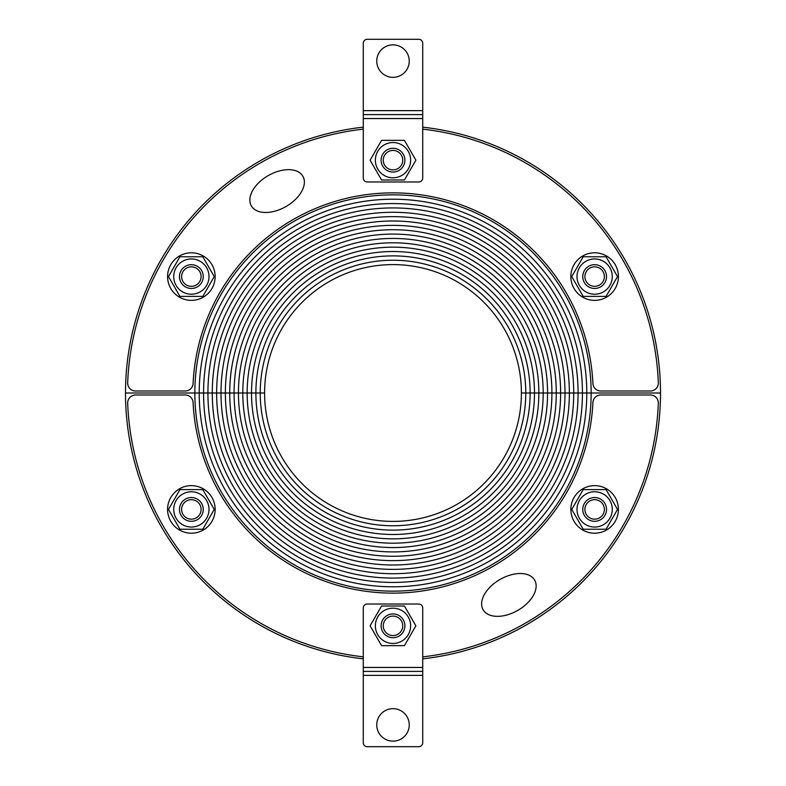 <?xml version="1.0" encoding="UTF-8"?>
<svg xmlns="http://www.w3.org/2000/svg" width="786" height="786" viewBox="0 0 786 786"><rect width="100%" height="100%" fill="white"/><g stroke="black" fill="none" stroke-linecap="round" stroke-linejoin="round"><path stroke-width="1.18" d="M363.279 127.155A267.505 267.505 0 0 0 125.495 393L194.849 393A198.151 198.151 0 0 1 393 194.849A198.151 198.151 0 0 1 591.151 393L660.505 393A267.505 267.505 0 0 0 422.721 127.155M422.721 658.845A267.505 267.505 0 0 0 660.505 393L586.788 393A193.788 193.788 0 0 0 393 199.212A193.788 193.788 0 0 0 199.212 393L125.495 393A267.505 267.505 0 0 0 363.279 658.845M199.212 393A193.788 193.788 0 0 1 393 199.212A193.788 193.788 0 0 1 586.788 393L582.436 393A189.436 189.436 0 0 0 393 203.564A189.436 189.436 0 0 0 203.564 393L199.212 393A193.788 193.788 0 0 0 393 586.788A193.788 193.788 0 0 0 586.788 393L591.151 393A198.151 198.151 0 0 1 393 591.151A198.151 198.151 0 0 1 194.849 393L203.564 393A189.436 189.436 0 0 1 393 203.564A189.436 189.436 0 0 1 582.436 393L578.074 393A185.074 185.074 0 0 0 393 207.926A185.074 185.074 0 0 0 207.926 393L203.564 393A189.436 189.436 0 0 0 393 582.436A189.436 189.436 0 0 0 582.436 393L586.788 393A193.788 193.788 0 0 1 393 586.788A193.788 193.788 0 0 1 199.212 393M207.926 393A185.074 185.074 0 0 1 393 207.926A185.074 185.074 0 0 1 578.074 393L573.711 393A180.711 180.711 0 0 0 393 212.289A180.711 180.711 0 0 0 212.289 393L207.926 393A185.074 185.074 0 0 0 393 578.074A185.074 185.074 0 0 0 578.074 393L582.436 393A189.436 189.436 0 0 1 393 582.436A189.436 189.436 0 0 1 203.564 393L212.289 393A180.711 180.711 0 0 1 393 212.289A180.711 180.711 0 0 1 573.711 393L569.359 393A176.359 176.359 0 0 0 393 216.641A176.359 176.359 0 0 0 216.641 393L212.289 393A180.711 180.711 0 0 0 393 573.711A180.711 180.711 0 0 0 573.711 393L578.074 393A185.074 185.074 0 0 1 393 578.074A185.074 185.074 0 0 1 207.926 393M216.641 393A176.359 176.359 0 0 1 393 216.641A176.359 176.359 0 0 1 569.359 393L564.996 393A171.996 171.996 0 0 0 393 221.004A171.996 171.996 0 0 0 221.004 393L216.641 393A176.359 176.359 0 0 0 393 569.359A176.359 176.359 0 0 0 569.359 393L573.711 393A180.711 180.711 0 0 1 393 573.711A180.711 180.711 0 0 1 212.289 393L221.004 393A171.996 171.996 0 0 1 393 221.004A171.996 171.996 0 0 1 564.996 393L560.634 393A167.634 167.634 0 0 0 393 225.366A167.634 167.634 0 0 0 225.366 393L221.004 393A171.996 171.996 0 0 0 393 564.996A171.996 171.996 0 0 0 564.996 393L569.359 393A176.359 176.359 0 0 1 393 569.359A176.359 176.359 0 0 1 216.641 393M225.366 393A167.634 167.634 0 0 1 393 225.366A167.634 167.634 0 0 1 560.634 393L556.272 393A163.272 163.272 0 0 0 393 229.728A163.272 163.272 0 0 0 229.728 393L225.366 393A167.634 167.634 0 0 0 393 560.634A167.634 167.634 0 0 0 560.634 393L564.996 393A171.996 171.996 0 0 1 393 564.996A171.996 171.996 0 0 1 221.004 393L229.728 393A163.272 163.272 0 0 1 393 229.728A163.272 163.272 0 0 1 556.272 393L551.919 393A158.919 158.919 0 0 0 393 234.081A158.919 158.919 0 0 0 234.081 393L229.728 393A163.272 163.272 0 0 0 393 556.272A163.272 163.272 0 0 0 556.272 393L560.634 393A167.634 167.634 0 0 1 393 560.634A167.634 167.634 0 0 1 225.366 393M234.081 393A158.919 158.919 0 0 1 393 234.081A158.919 158.919 0 0 1 551.919 393L547.557 393A154.557 154.557 0 0 0 393 238.443A154.557 154.557 0 0 0 238.443 393L234.081 393A158.919 158.919 0 0 0 393 551.919A158.919 158.919 0 0 0 551.919 393L556.272 393A163.272 163.272 0 0 1 393 556.272A163.272 163.272 0 0 1 229.728 393L238.443 393A154.557 154.557 0 0 1 393 238.443A154.557 154.557 0 0 1 547.557 393L543.195 393A150.195 150.195 0 0 0 393 242.805A150.195 150.195 0 0 0 242.805 393L238.443 393A154.557 154.557 0 0 0 393 547.557A154.557 154.557 0 0 0 547.557 393L551.919 393A158.919 158.919 0 0 1 393 551.919A158.919 158.919 0 0 1 234.081 393M242.805 393A150.195 150.195 0 0 1 393 242.805A150.195 150.195 0 0 1 543.195 393L538.842 393A145.842 145.842 0 0 0 393 247.158A145.842 145.842 0 0 0 247.158 393L242.805 393A150.195 150.195 0 0 0 393 543.195A150.195 150.195 0 0 0 543.195 393L547.557 393A154.557 154.557 0 0 1 393 547.557A154.557 154.557 0 0 1 238.443 393L247.158 393A145.842 145.842 0 0 1 393 247.158A145.842 145.842 0 0 1 538.842 393L534.48 393A141.48 141.48 0 0 0 393 251.52A141.48 141.48 0 0 0 251.52 393L247.158 393A145.842 145.842 0 0 0 393 538.842A145.842 145.842 0 0 0 538.842 393L543.195 393A150.195 150.195 0 0 1 393 543.195A150.195 150.195 0 0 1 242.805 393M534.48 393L530.118 393A137.118 137.118 0 0 0 393 255.882A137.118 137.118 0 0 0 255.882 393L251.52 393A141.48 141.48 0 0 1 393 251.52A141.48 141.48 0 0 1 534.48 393L538.842 393A145.842 145.842 0 0 1 393 538.842A145.842 145.842 0 0 1 247.158 393L251.52 393A141.48 141.48 0 0 0 393 534.48A141.48 141.48 0 0 0 534.48 393A141.48 141.48 0 0 1 393 534.48A141.48 141.48 0 0 1 251.52 393L255.882 393A137.118 137.118 0 0 1 393 255.882A137.118 137.118 0 0 1 530.118 393L525.765 393A132.765 132.765 0 0 0 393 260.235A132.765 132.765 0 0 0 260.235 393L255.882 393A137.118 137.118 0 0 0 393 530.118A137.118 137.118 0 0 0 530.118 393L534.48 393M260.235 393A132.765 132.765 0 0 1 393 260.235A132.765 132.765 0 0 1 525.765 393L521.403 393A128.403 128.403 0 0 0 393 264.597A128.403 128.403 0 0 0 264.597 393L260.235 393A132.765 132.765 0 0 0 393 525.765A132.765 132.765 0 0 0 525.765 393L530.118 393A137.118 137.118 0 0 1 393 530.118A137.118 137.118 0 0 1 255.882 393L264.597 393A128.403 128.403 0 0 0 393 521.403A128.403 128.403 0 0 0 521.403 393L525.765 393A132.765 132.765 0 0 1 393 525.765A132.765 132.765 0 0 1 260.235 393M251.333 205.853A29.721 17.832 -29.9 0 1 282.312 170.267A29.721 17.832 -29.9 0 1 297.688 197.06A29.721 17.832 -29.9 0 1 251.333 205.853M422.721 129.15A265.521 265.521 0 0 1 658.324 382.792A7.929 7.929 0 0 1 650.405 391.015L600.818 391.015A7.929 7.929 0 0 1 592.909 383.47A200.135 200.135 0 0 0 393 192.865A200.135 200.135 0 0 0 193.091 383.47A7.929 7.929 0 0 1 185.182 391.015L135.595 391.015A7.929 7.929 0 0 1 127.676 382.792A265.521 265.521 0 0 1 363.279 129.15M534.667 580.147A29.721 17.832 150.1 0 1 503.688 615.733A29.721 17.832 150.1 0 1 488.312 588.94A29.721 17.832 150.1 0 1 534.667 580.147M363.279 656.85A265.521 265.521 0 0 1 127.676 403.208A7.929 7.929 0 0 1 135.595 394.985L185.182 394.985A7.929 7.929 0 0 1 193.091 402.53A200.135 200.135 0 0 0 393 593.135A200.135 200.135 0 0 0 592.909 402.53A7.929 7.929 0 0 1 600.818 394.985L650.405 394.985A7.929 7.929 0 0 1 658.324 403.208A265.521 265.521 0 0 1 422.721 656.85M203.25 255.99A23.776 23.776 0 0 0 167.585 276.584A23.776 23.776 0 0 0 203.25 297.177A23.776 23.776 0 0 0 203.25 255.99M201.658 282.528A11.888 11.888 0 0 0 191.362 264.695A11.888 11.888 0 0 0 181.065 282.528A11.888 11.888 0 0 0 201.658 282.528M200.184 261.316A17.636 17.636 0 0 0 173.726 276.584A17.636 17.636 0 0 0 200.184 291.861A17.636 17.636 0 0 0 200.184 261.316M214.244 276.584L202.808 296.401L179.925 296.401L168.489 276.584L179.925 256.767L202.808 256.767L214.244 276.584M182.922 271.71A9.746 9.746 0 0 1 199.801 271.71A9.746 9.746 0 0 1 191.362 286.33A9.746 9.746 0 0 1 182.922 271.71M393 172.065A11.888 11.888 0 0 0 403.297 154.233A11.888 11.888 0 0 0 382.703 154.233A11.888 11.888 0 0 0 393 172.065M410.636 160.177A17.636 17.636 0 0 0 384.187 144.899A17.636 17.636 0 0 0 384.187 175.445A17.636 17.636 0 0 0 410.636 160.177M404.436 179.984L381.564 179.984L370.118 160.177L381.564 140.36L404.436 140.36L415.882 160.177L404.436 179.984M393 150.431A9.746 9.746 0 0 1 401.44 165.04A9.746 9.746 0 0 1 384.56 165.04A9.746 9.746 0 0 1 393 150.431M606.527 297.177A23.776 23.776 0 0 0 606.527 255.99A23.776 23.776 0 0 0 570.852 276.584A23.776 23.776 0 0 0 606.527 297.177M584.342 282.528A11.888 11.888 0 0 0 604.935 282.528A11.888 11.888 0 0 0 594.638 264.695A11.888 11.888 0 0 0 584.342 282.528M603.452 291.861A17.636 17.636 0 0 0 603.452 261.316A17.636 17.636 0 0 0 577.003 276.584A17.636 17.636 0 0 0 603.452 291.861M583.192 296.401L571.756 276.584L583.192 256.767L606.075 256.767L617.511 276.584L606.075 296.401L583.192 296.401M603.078 271.71A9.746 9.746 0 0 1 594.638 286.33A9.746 9.746 0 0 1 586.199 271.71A9.746 9.746 0 0 1 603.078 271.71M582.75 530.01A23.776 23.776 0 0 0 618.415 509.416A23.776 23.776 0 0 0 582.75 488.823A23.776 23.776 0 0 0 582.75 530.01M584.342 503.472A11.888 11.888 0 0 0 594.638 521.305A11.888 11.888 0 0 0 604.935 503.472A11.888 11.888 0 0 0 584.342 503.472M585.816 524.684A17.636 17.636 0 0 0 612.274 509.416A17.636 17.636 0 0 0 585.816 494.139A17.636 17.636 0 0 0 585.816 524.684M571.756 509.416L583.192 489.599L606.075 489.599L617.511 509.416L606.075 529.233L583.192 529.233L571.756 509.416M603.078 514.29A9.746 9.746 0 0 1 586.199 514.29A9.746 9.746 0 0 1 594.638 499.67A9.746 9.746 0 0 1 603.078 514.29M393 613.935A11.888 11.888 0 0 0 382.703 631.767A11.888 11.888 0 0 0 403.297 631.767A11.888 11.888 0 0 0 393 613.935M375.364 625.823A17.636 17.636 0 0 0 401.813 641.101A17.636 17.636 0 0 0 401.813 610.555A17.636 17.636 0 0 0 375.364 625.823M381.564 606.016L404.436 606.016L415.882 625.823L404.436 645.64L381.564 645.64L370.118 625.823L381.564 606.016M393 635.569A9.746 9.746 0 0 1 384.56 620.96A9.746 9.746 0 0 1 401.44 620.96A9.746 9.746 0 0 1 393 635.569M179.473 488.823A23.776 23.776 0 0 0 179.473 530.01A23.776 23.776 0 0 0 215.148 509.416A23.776 23.776 0 0 0 179.473 488.823M201.658 503.472A11.888 11.888 0 0 0 181.065 503.472A11.888 11.888 0 0 0 191.362 521.305A11.888 11.888 0 0 0 201.658 503.472M182.549 494.139A17.636 17.636 0 0 0 182.549 524.684A17.636 17.636 0 0 0 208.997 509.416A17.636 17.636 0 0 0 182.549 494.139M202.808 489.599L214.244 509.416L202.808 529.233L179.925 529.233L168.489 509.416L179.925 489.599L202.808 489.599M182.922 514.29A9.746 9.746 0 0 1 191.362 499.67A9.746 9.746 0 0 1 199.801 514.29A9.746 9.746 0 0 1 182.922 514.29M393 77.342A16.251 16.251 0 0 1 378.931 52.976A16.251 16.251 0 0 1 407.069 52.976A16.251 16.251 0 0 1 393 77.342M422.721 118.558L422.721 178.009A3.959 3.959 0 0 1 418.761 181.969L367.239 181.969A3.959 3.959 0 0 1 363.279 178.009L363.279 118.558L422.721 118.558L422.721 110.639L363.279 110.639L363.279 118.558M363.279 110.639L363.279 43.259A3.959 3.959 0 0 1 367.239 39.3L418.761 39.3A3.959 3.959 0 0 1 422.721 43.259L422.721 110.639M363.279 114.599L422.721 114.599L363.279 114.599M393 708.658A16.251 16.251 0 0 1 407.069 733.024A16.251 16.251 0 0 1 378.931 733.024A16.251 16.251 0 0 1 393 708.658M363.279 667.442L363.279 607.991A3.959 3.959 0 0 1 367.239 604.031L418.761 604.031A3.959 3.959 0 0 1 422.721 607.991L422.721 667.442L363.279 667.442L363.279 675.361L422.721 675.361L422.721 667.442M422.721 675.361L422.721 742.741A3.959 3.959 0 0 1 418.761 746.7L367.239 746.7A3.959 3.959 0 0 1 363.279 742.741L363.279 675.361M422.721 671.401L363.279 671.401L422.721 671.401"/></g></svg>
